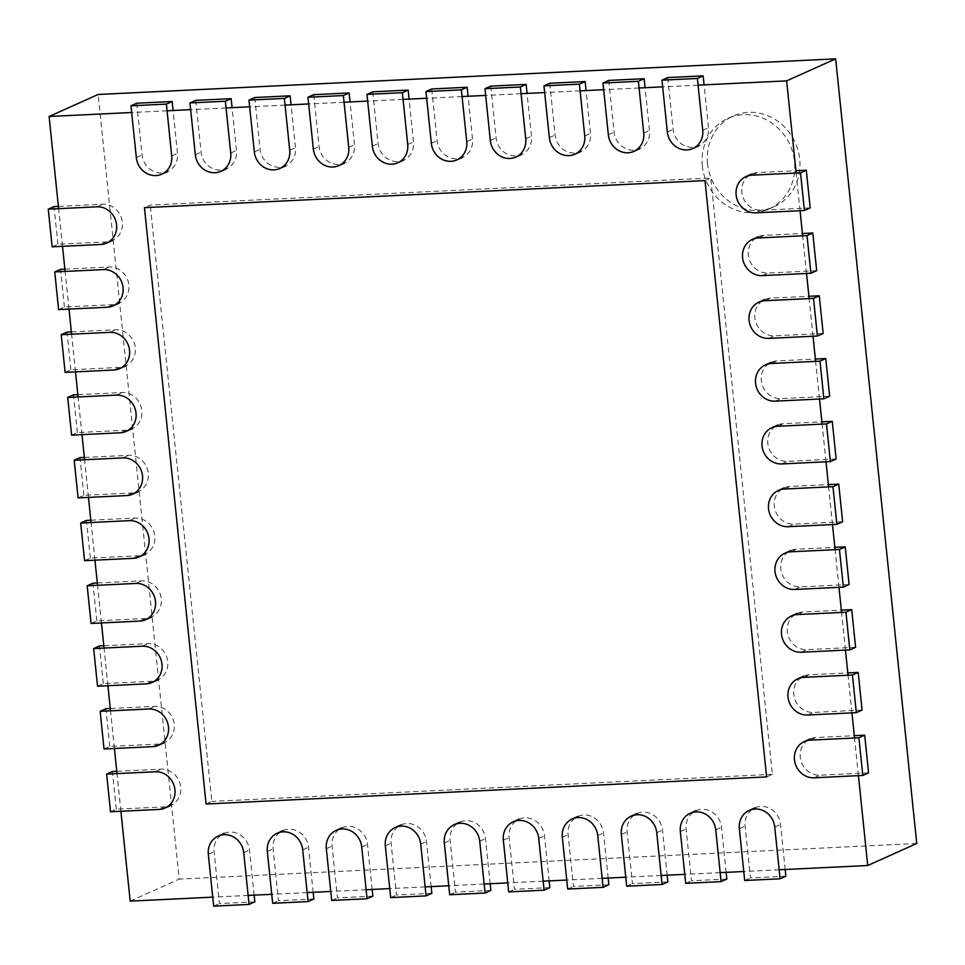 <?xml version="1.0" encoding="UTF-8"?>
<svg xmlns="http://www.w3.org/2000/svg" width="965" height="965" viewBox="0 0 965 965"><rect width="100%" height="100%" fill="white"/><g stroke="black" fill="none" stroke-linecap="round" stroke-linejoin="round"><path stroke-width="0.72" stroke-dasharray="4.83 3.62" d="M858.44 775.643L854.544 737.984M851.95 712.882L848.054 675.211M845.461 650.108L841.564 612.437M838.971 587.335L835.087 549.676M832.481 524.562L828.597 486.903M826.004 461.789L822.108 424.13M819.514 399.015L815.618 361.356M813.025 336.254L809.14 298.583M806.535 273.481L802.651 235.81M800.057 210.708L796.161 173.049M779.165 869.791L743.762 871.504M720.167 872.637L684.764 874.35M661.158 875.496L625.754 877.197M602.16 878.343L566.757 880.056M543.15 881.19L507.747 882.903M484.153 884.037L448.749 885.749M425.143 886.895L389.751 888.596M366.145 889.742L330.742 891.443M307.147 892.589L271.744 894.302M248.138 895.436L212.734 897.148M916.75 843.494L179.213 879.115L98.128 94.474M130.191 901.129L179.213 879.115M707.514 163.616A49.758 45.657 65.8 0 1 733.231 116.005A49.758 45.657 65.8 0 1 795.269 142.687A49.758 45.657 65.8 0 1 773.99 206.775A49.758 45.657 65.8 0 1 707.514 163.616M698.081 85.149L662.678 86.862M639.071 87.996L603.68 89.709M580.074 90.855L544.67 92.556M521.076 93.702L485.672 95.414M462.066 96.548L426.663 98.261M403.068 99.395L367.665 101.108M344.059 102.242L308.667 103.955M285.061 105.101L249.658 106.801M226.063 107.947L190.66 109.66M167.054 110.794L131.65 112.507M120.902 811.263L117.006 773.604M114.413 748.49L110.517 710.831M107.923 685.717L104.039 648.058M101.446 622.956L97.549 585.285M94.956 560.183L91.06 522.511M88.466 497.409L84.57 459.75M81.977 434.636L78.093 396.977M75.499 371.863L71.603 334.204M69.01 309.09L65.113 271.43M62.52 246.328L58.624 208.657M702.327 165.944A49.758 45.657 65.8 0 1 728.032 118.333A49.758 45.657 65.8 0 1 790.07 145.015A49.758 45.657 65.8 0 1 768.803 209.103A49.758 45.657 65.8 0 1 702.327 165.944M766.608 776.934L772.374 774.34L710.747 178.006L150.226 205.075L144.448 207.668M704.981 180.6L710.747 178.006M206.076 804.002L211.842 801.408L150.226 205.075M772.374 774.34L211.842 801.408M810.19 207.909L761.518 210.249A19.107 17.539 65.8 0 1 742.471 195.509A19.107 17.539 65.8 0 1 751.747 173.99A19.107 17.539 65.8 0 1 757.622 172.59L795.92 170.745M52.146 246.823L57.912 244.229L106.584 241.877A19.107 17.539 65.8 0 0 112.471 240.478A19.107 17.539 65.8 0 0 121.747 218.971A19.107 17.539 65.8 0 0 102.7 204.218L58.395 206.365M57.912 244.229L54.016 206.57M816.679 270.67L768.007 273.023A19.107 17.539 65.8 0 1 748.949 258.27A19.107 17.539 65.8 0 1 758.225 236.763A19.107 17.539 65.8 0 1 764.111 235.364L802.41 233.518M58.624 309.596L64.402 307.003L113.074 304.651A19.107 17.539 65.8 0 0 118.96 303.251A19.107 17.539 65.8 0 0 128.236 281.744A19.107 17.539 65.8 0 0 109.178 266.991L64.872 269.126M64.402 307.003L60.505 269.344M823.169 333.444L774.485 335.796A19.107 17.539 65.8 0 1 755.438 321.043A19.107 17.539 65.8 0 1 764.714 299.536A19.107 17.539 65.8 0 1 770.601 298.137L808.899 296.291M65.113 372.369L70.879 369.776L119.564 367.424A19.107 17.539 65.8 0 0 125.438 366.024A19.107 17.539 65.8 0 0 134.714 344.517A19.107 17.539 65.8 0 0 115.667 329.765L71.362 331.9M70.879 369.776L66.995 332.117M829.659 396.217L780.975 398.569A19.107 17.539 65.8 0 1 761.928 383.817A19.107 17.539 65.8 0 1 771.204 362.309A19.107 17.539 65.8 0 1 777.09 360.91L815.389 359.052M71.603 435.143L77.369 432.549L126.053 430.197A19.107 17.539 65.8 0 0 131.928 428.798A19.107 17.539 65.8 0 0 141.204 407.29A19.107 17.539 65.8 0 0 122.157 392.538L77.851 394.673M77.369 432.549L73.473 394.89M836.136 458.99L787.464 461.342A19.107 17.539 65.8 0 1 768.417 446.59A19.107 17.539 65.8 0 1 777.694 425.082A19.107 17.539 65.8 0 1 783.568 423.683L821.866 421.826M78.093 497.904L83.858 495.322L132.531 492.97A19.107 17.539 65.8 0 0 138.417 491.571A19.107 17.539 65.8 0 0 147.693 470.052A19.107 17.539 65.8 0 0 128.647 455.311L84.341 457.446M83.858 495.322L79.962 457.651M842.626 521.763L793.954 524.116A19.107 17.539 65.8 0 1 774.907 509.363A19.107 17.539 65.8 0 1 784.183 487.856A19.107 17.539 65.8 0 1 790.058 486.444L828.356 484.599M84.57 560.677L90.348 558.096L139.02 555.744A19.107 17.539 65.8 0 0 144.907 554.332A19.107 17.539 65.8 0 0 154.183 532.825A19.107 17.539 65.8 0 0 135.124 518.072L90.819 520.219M90.348 558.096L86.452 520.424M849.116 584.537L800.431 586.889A19.107 17.539 65.8 0 1 781.385 572.136A19.107 17.539 65.8 0 1 790.661 550.629A19.107 17.539 65.8 0 1 796.547 549.218L834.846 547.372M91.06 623.45L96.826 620.857L145.51 618.517A19.107 17.539 65.8 0 0 151.384 617.105A19.107 17.539 65.8 0 0 160.66 595.598A19.107 17.539 65.8 0 0 141.614 580.846L97.308 582.993M96.826 620.857L92.942 583.198M855.605 647.31L806.921 649.65A19.107 17.539 65.8 0 1 787.874 634.898A19.107 17.539 65.8 0 1 797.15 613.39A19.107 17.539 65.8 0 1 803.037 611.991L841.335 610.145M97.549 686.224L103.315 683.63L152 681.278A19.107 17.539 65.8 0 0 157.874 679.879A19.107 17.539 65.8 0 0 167.15 658.371A19.107 17.539 65.8 0 0 148.103 643.619L103.798 645.754M103.315 683.63L99.431 645.971M862.083 710.071L813.411 712.423A19.107 17.539 65.8 0 1 794.364 697.671A19.107 17.539 65.8 0 1 803.64 676.163A19.107 17.539 65.8 0 1 809.514 674.764L847.813 672.919M104.039 748.997L109.805 746.403L158.477 744.051A19.107 17.539 65.8 0 0 164.364 742.652A19.107 17.539 65.8 0 0 173.64 721.145A19.107 17.539 65.8 0 0 154.593 706.392L110.287 708.527M109.805 746.403L105.909 708.744M868.572 772.844L819.9 775.197A19.107 17.539 65.8 0 1 800.853 760.444A19.107 17.539 65.8 0 1 810.13 738.937A19.107 17.539 65.8 0 1 816.004 737.537L854.302 735.68M110.529 811.77L116.295 809.177L164.967 806.824A19.107 17.539 65.8 0 0 170.853 805.425A19.107 17.539 65.8 0 0 180.129 783.918A19.107 17.539 65.8 0 0 161.071 769.165L116.777 771.3M116.295 809.177L112.398 771.518M667.756 77.574L673.112 129.358A19.107 17.539 65.8 0 0 698.636 145.932A19.107 17.539 65.8 0 0 708.503 127.645L704.088 84.86M785.86 876.196L750.456 877.909L745.113 826.124A19.107 17.539 65.8 0 1 754.98 807.838A19.107 17.539 65.8 0 1 780.516 824.412L785.172 869.501M744.691 880.502L750.456 877.909M608.746 80.421L614.102 132.205A19.107 17.539 65.8 0 0 639.626 148.779A19.107 17.539 65.8 0 0 649.505 130.504L645.078 87.706M726.862 879.055L691.459 880.755L686.103 828.971A19.107 17.539 65.8 0 1 695.982 810.684A19.107 17.539 65.8 0 1 721.506 827.258L726.163 872.348M685.693 883.349L691.459 880.755M549.748 83.267L555.104 135.064A19.107 17.539 65.8 0 0 580.628 151.638A19.107 17.539 65.8 0 0 590.508 133.351L586.081 90.565M667.852 881.901L632.461 883.602L627.105 831.818A19.107 17.539 65.8 0 1 636.972 813.543A19.107 17.539 65.8 0 1 662.509 830.117L667.165 875.207M626.683 886.196L632.461 883.602M490.751 86.126L496.094 137.911A19.107 17.539 65.8 0 0 521.631 154.484A19.107 17.539 65.8 0 0 531.498 136.198L527.083 93.412M608.855 884.748L573.451 886.461L568.096 834.665A19.107 17.539 65.8 0 1 577.975 816.39A19.107 17.539 65.8 0 1 603.499 832.964L608.167 878.053M567.685 889.042L573.451 886.461M431.741 88.973L437.097 140.757A19.107 17.539 65.8 0 0 462.621 157.331A19.107 17.539 65.8 0 0 472.5 139.044L468.073 96.259M549.857 887.595L514.454 889.308L509.098 837.524A19.107 17.539 65.8 0 1 518.977 819.237A19.107 17.539 65.8 0 1 544.501 835.811L549.157 880.9M508.688 891.901L514.454 889.308M372.743 91.82L378.087 143.604A19.107 17.539 65.8 0 0 403.623 160.178A19.107 17.539 65.8 0 0 413.49 141.903L409.076 99.106M490.847 890.442L455.444 892.155L450.1 840.37A19.107 17.539 65.8 0 1 459.967 822.083A19.107 17.539 65.8 0 1 485.504 838.657L490.16 883.747M449.678 894.748L455.444 892.155M313.734 94.667L319.089 146.451A19.107 17.539 65.8 0 0 344.614 163.025A19.107 17.539 65.8 0 0 354.493 144.75L350.066 101.952M431.85 893.3L396.446 895.001L391.09 843.217A19.107 17.539 65.8 0 1 400.97 824.93A19.107 17.539 65.8 0 1 426.494 841.504L431.15 886.594M390.68 897.595L396.446 895.001M254.736 97.525L260.092 149.31A19.107 17.539 65.8 0 0 285.616 165.884A19.107 17.539 65.8 0 0 295.483 147.597L291.068 104.811M372.84 896.147L337.436 897.86L332.093 846.064A19.107 17.539 65.8 0 1 341.96 827.789A19.107 17.539 65.8 0 1 367.496 844.363L372.152 889.453M331.671 900.442L337.436 897.86M195.738 100.372L201.082 152.156A19.107 17.539 65.8 0 0 226.618 168.73A19.107 17.539 65.8 0 0 236.485 150.444L232.07 107.658M313.842 898.994L278.439 900.707L273.083 848.923A19.107 17.539 65.8 0 1 282.962 830.636A19.107 17.539 65.8 0 1 308.486 847.21L313.155 892.299M272.673 903.3L278.439 900.707M136.728 103.219L142.084 155.003A19.107 17.539 65.8 0 0 167.608 171.577A19.107 17.539 65.8 0 0 177.488 153.29L173.061 110.505M254.844 901.841L219.441 903.554L214.085 851.769A19.107 17.539 65.8 0 1 223.964 833.483A19.107 17.539 65.8 0 1 249.489 850.056L254.145 895.146M213.663 906.147L219.441 903.554M755.752 212.843L761.518 210.249M751.856 175.184L757.622 172.59M100.818 244.471L106.584 241.877M96.922 206.812L102.7 204.218M762.229 275.616L768.007 273.023M758.345 237.957L764.111 235.364M107.308 307.244L113.074 304.651M103.412 269.585L109.178 266.991M768.719 338.389L774.485 335.796M764.835 300.73L770.601 298.137M113.798 370.017L119.564 367.424M109.901 332.358L115.667 329.765M775.209 401.163L780.975 398.569M771.312 363.491L777.09 360.91M120.275 432.79L126.053 430.197M116.391 395.119L122.157 392.538M781.698 463.936L787.464 461.342M777.802 426.265L783.568 423.683M126.765 495.564L132.531 492.97M122.869 457.893L128.647 455.311M788.188 526.697L793.954 524.116M784.292 489.038L790.058 486.444M133.254 558.325L139.02 555.744M129.358 520.666L135.124 518.072M794.665 589.47L800.431 586.889M790.781 551.811L796.547 549.218M139.744 621.098L145.51 618.517M135.848 583.439L141.614 580.846M801.155 652.244L806.921 649.65M797.259 614.584L803.037 611.991M146.222 683.871L152 681.278M142.338 646.212L148.103 643.619M807.645 715.017L813.411 712.423M803.749 677.358L809.514 674.764M152.711 746.645L158.477 744.051M148.827 708.986L154.593 706.392M814.134 777.79L819.9 775.197M810.238 740.131L816.004 737.537M159.201 809.418L164.967 806.824M155.305 771.759L161.071 769.165M667.334 131.952L673.112 129.358M702.737 130.239L708.503 127.645M739.347 828.718L745.113 826.124M774.738 827.005L780.516 824.412M608.336 134.798L614.102 132.205M643.739 133.086L649.505 130.504M680.337 831.565L686.103 828.971M715.74 829.852L721.506 827.258M549.338 137.645L555.104 135.064M584.73 135.944L590.508 133.351M621.339 834.411L627.105 831.818M656.743 832.699L662.509 830.117M490.329 140.504L496.094 137.911M525.732 138.791L531.498 136.198M562.33 837.258L568.096 834.665M597.733 835.557L603.499 832.964M431.331 143.351L437.097 140.757M466.734 141.638L472.5 139.044M503.332 840.105L509.098 837.524M538.735 838.404L544.501 835.811M372.321 146.198L378.087 143.604M407.725 144.485L413.49 141.903M444.322 842.964L450.1 840.37M479.726 841.251L485.504 838.657M313.323 149.044L319.089 146.451M348.727 147.343L354.493 144.75M385.325 845.81L391.09 843.217M420.728 844.098L426.494 841.504M254.314 151.891L260.092 149.31M289.717 150.19L295.483 147.597M326.327 848.657L332.093 846.064M361.73 846.944L367.496 844.363M195.316 154.75L201.082 152.156M230.719 153.037L236.485 150.444M267.317 851.504L273.083 848.923M302.721 849.803L308.486 847.21M136.318 157.597L142.084 155.003M171.71 155.884L177.488 153.29M208.319 854.363L214.085 851.769M243.723 852.65L249.489 850.056M768.803 209.103L773.99 206.775M728.032 118.333L733.231 116.005"/><path stroke-width="1.45" d="M858.44 775.643L867.716 865.521L916.75 843.494L835.666 58.853L98.128 94.474L49.106 116.488L131.65 112.507M854.544 737.984L851.95 712.882M848.054 675.211L845.461 650.108M841.564 612.437L838.971 587.335M835.087 549.676L832.481 524.562M828.597 486.903L826.004 461.789M822.108 424.13L819.514 399.015M815.618 361.356L813.025 336.254M809.14 298.583L806.535 273.481M802.651 235.81L800.057 210.708M796.161 173.049L786.632 80.879L835.666 58.853M867.716 865.521L779.165 869.791M743.762 871.504L720.167 872.637M684.764 874.35L661.158 875.496M625.754 877.197L602.16 878.343M566.757 880.056L543.15 881.19M507.747 882.903L484.153 884.037M448.749 885.749L425.143 886.895M389.751 888.596L366.145 889.742M330.742 891.443L307.147 892.589M271.744 894.302L248.138 895.436M212.734 897.148L130.191 901.129L120.902 811.263M786.632 80.879L698.081 85.149M662.678 86.862L639.071 87.996M603.68 89.709L580.074 90.855M544.67 92.556L521.076 93.702M485.672 95.414L462.066 96.548M426.663 98.261L403.068 99.395M367.665 101.108L344.059 102.242M308.667 103.955L285.061 105.101M249.658 106.801L226.063 107.947M190.66 109.66L167.054 110.794M117.006 773.604L114.413 748.49M110.517 710.831L107.923 685.717M104.039 648.058L101.446 622.956M97.549 585.285L94.956 560.183M91.06 522.511L88.466 497.409M84.57 459.75L81.977 434.636M78.093 396.977L75.499 371.863M71.603 334.204L69.01 309.09M65.113 271.43L62.52 246.328M58.624 208.657L49.106 116.488M766.608 776.934L704.981 180.6L144.448 207.668L206.076 804.002L766.608 776.934M751.747 173.99L745.981 176.583A19.107 17.539 65.8 0 0 736.705 198.09A19.107 17.539 65.8 0 0 755.752 212.843L804.424 210.491L810.19 207.909L806.306 170.238L795.92 170.745M745.981 176.583A19.107 17.539 65.8 0 1 751.856 175.184L800.528 172.832L806.306 170.238M804.424 210.491L800.528 172.832M48.25 209.164L52.146 246.823L100.818 244.471A19.107 17.539 65.8 0 0 106.705 243.071A19.107 17.539 65.8 0 0 115.981 221.564A19.107 17.539 65.8 0 0 96.922 206.812L48.25 209.164L54.016 206.57L58.395 206.365M758.225 236.763L752.459 239.356A19.107 17.539 65.8 0 0 743.183 260.864A19.107 17.539 65.8 0 0 762.229 275.616L810.914 273.264L816.679 270.67L812.783 233.011L802.41 233.518M752.459 239.356A19.107 17.539 65.8 0 1 758.345 237.957L807.017 235.605L812.783 233.011M810.914 273.264L807.017 235.605M54.74 271.937L58.624 309.596L107.308 307.244A19.107 17.539 65.8 0 0 113.182 305.845A19.107 17.539 65.8 0 0 122.459 284.337A19.107 17.539 65.8 0 0 103.412 269.585L54.74 271.937L60.505 269.344L64.872 269.126M764.714 299.536L758.948 302.129A19.107 17.539 65.8 0 0 749.672 323.637A19.107 17.539 65.8 0 0 768.719 338.389L817.403 336.037L823.169 333.444L819.273 295.785L808.899 296.291M758.948 302.129A19.107 17.539 65.8 0 1 764.835 300.73L813.507 298.378L819.273 295.785M817.403 336.037L813.507 298.378M61.229 334.698L65.113 372.369L113.798 370.017A19.107 17.539 65.8 0 0 119.672 368.618A19.107 17.539 65.8 0 0 128.948 347.111A19.107 17.539 65.8 0 0 109.901 332.358L61.229 334.698L66.995 332.117L71.362 331.9M771.204 362.309L765.438 364.903A19.107 17.539 65.8 0 0 756.162 386.41A19.107 17.539 65.8 0 0 775.209 401.163L823.881 398.81L829.659 396.217L825.763 358.558L815.389 359.052M765.438 364.903A19.107 17.539 65.8 0 1 771.312 363.491L819.997 361.151L825.763 358.558M823.881 398.81L819.997 361.151M67.707 397.471L71.603 435.143L120.275 432.79A19.107 17.539 65.8 0 0 126.162 431.379A19.107 17.539 65.8 0 0 135.438 409.872A19.107 17.539 65.8 0 0 116.391 395.119L67.707 397.471L73.473 394.89L77.851 394.673M777.694 425.082L771.928 427.676A19.107 17.539 65.8 0 0 762.652 449.183A19.107 17.539 65.8 0 0 781.698 463.936L830.37 461.584L836.136 458.99L832.252 421.331L821.866 421.826M771.928 427.676A19.107 17.539 65.8 0 1 777.802 426.265L826.486 423.912L832.252 421.331M830.37 461.584L826.486 423.912M74.196 460.245L78.093 497.904L126.765 495.564A19.107 17.539 65.8 0 0 132.651 494.152A19.107 17.539 65.8 0 0 141.927 472.645A19.107 17.539 65.8 0 0 122.869 457.893L74.196 460.245L79.962 457.651L84.341 457.446M784.183 487.856L778.405 490.437A19.107 17.539 65.8 0 0 769.129 511.957A19.107 17.539 65.8 0 0 788.188 526.697L836.86 524.357L842.626 521.763L838.73 484.104L828.356 484.599M778.405 490.437A19.107 17.539 65.8 0 1 784.292 489.038L832.964 486.686L838.73 484.104M836.86 524.357L832.964 486.686M80.686 523.018L84.57 560.677L133.254 558.325A19.107 17.539 65.8 0 0 139.129 556.926A19.107 17.539 65.8 0 0 148.405 535.418A19.107 17.539 65.8 0 0 129.358 520.666L80.686 523.018L86.452 520.424L90.819 520.219M790.661 550.629L784.895 553.21A19.107 17.539 65.8 0 0 775.619 574.718A19.107 17.539 65.8 0 0 794.665 589.47L843.35 587.118L849.116 584.537L845.219 546.865L834.846 547.372M784.895 553.21A19.107 17.539 65.8 0 1 790.781 551.811L839.453 549.459L845.219 546.865M843.35 587.118L839.453 549.459M87.176 585.791L91.06 623.45L139.744 621.098A19.107 17.539 65.8 0 0 145.619 619.699A19.107 17.539 65.8 0 0 154.895 598.191A19.107 17.539 65.8 0 0 135.848 583.439L87.176 585.791L92.942 583.198L97.308 582.993M797.15 613.39L791.384 615.984A19.107 17.539 65.8 0 0 782.108 637.491A19.107 17.539 65.8 0 0 801.155 652.244L849.827 649.891L855.605 647.31L851.709 609.639L841.335 610.145M791.384 615.984A19.107 17.539 65.8 0 1 797.259 614.584L845.943 612.232L851.709 609.639M849.827 649.891L845.943 612.232M93.653 648.564L97.549 686.224L146.222 683.871A19.107 17.539 65.8 0 0 152.108 682.472A19.107 17.539 65.8 0 0 161.384 660.965A19.107 17.539 65.8 0 0 142.338 646.212L93.653 648.564L99.431 645.971L103.798 645.754M803.64 676.163L797.874 678.757A19.107 17.539 65.8 0 0 788.598 700.264A19.107 17.539 65.8 0 0 807.645 715.017L856.317 712.665L862.083 710.071L858.199 672.412L847.813 672.919M797.874 678.757A19.107 17.539 65.8 0 1 803.749 677.358L852.433 675.005L858.199 672.412M856.317 712.665L852.433 675.005M100.143 711.338L104.039 748.997L152.711 746.645A19.107 17.539 65.8 0 0 158.598 745.245A19.107 17.539 65.8 0 0 167.874 723.738A19.107 17.539 65.8 0 0 148.827 708.986L100.143 711.338L105.909 708.744L110.287 708.527M810.13 738.937L804.352 741.53A19.107 17.539 65.8 0 0 795.076 763.038A19.107 17.539 65.8 0 0 814.134 777.79L862.807 775.438L868.572 772.844L864.688 735.185L854.302 735.68M804.352 741.53A19.107 17.539 65.8 0 1 810.238 740.131L858.91 737.779L864.688 735.185M862.807 775.438L858.91 737.779M106.633 774.099L110.529 811.77L159.201 809.418A19.107 17.539 65.8 0 0 165.075 808.019A19.107 17.539 65.8 0 0 174.351 786.499A19.107 17.539 65.8 0 0 155.305 771.759L106.633 774.099L112.398 771.518L116.777 771.3M697.393 78.455L703.159 75.861L667.756 77.574L661.99 80.167L667.334 131.952A19.107 17.539 65.8 0 0 692.87 148.526A19.107 17.539 65.8 0 0 702.737 130.239L697.393 78.455L661.99 80.167M703.159 75.861L704.088 84.86M754.98 807.838L749.214 810.431A19.107 17.539 65.8 0 0 739.347 828.718L744.691 880.502L780.094 878.789L785.86 876.196L785.172 869.501M749.214 810.431A19.107 17.539 65.8 0 1 774.738 827.005L780.094 878.789M638.384 81.301L644.15 78.708L608.746 80.421L602.98 83.014L608.336 134.798A19.107 17.539 65.8 0 0 633.86 151.372A19.107 17.539 65.8 0 0 643.739 133.086L638.384 81.301L602.98 83.014M644.15 78.708L645.078 87.706M695.982 810.684L690.216 813.278A19.107 17.539 65.8 0 0 680.337 831.565L685.693 883.349L721.096 881.636L726.862 879.055L726.163 872.348M690.216 813.278A19.107 17.539 65.8 0 1 715.74 829.852L721.096 881.636M579.386 84.148L585.152 81.567L549.748 83.267L543.983 85.861L549.338 137.645A19.107 17.539 65.8 0 0 574.863 154.219A19.107 17.539 65.8 0 0 584.73 135.944L579.386 84.148L543.983 85.861M585.152 81.567L586.081 90.565M636.972 813.543L631.207 816.125A19.107 17.539 65.8 0 0 621.339 834.411L626.683 886.196L662.087 884.483L667.852 881.901L667.165 875.207M631.207 816.125A19.107 17.539 65.8 0 1 656.743 832.699L662.087 884.483M520.376 87.007L526.142 84.413L490.751 86.126L484.973 88.708L490.329 140.504A19.107 17.539 65.8 0 0 515.853 157.078A19.107 17.539 65.8 0 0 525.732 138.791L520.376 87.007L484.973 88.708M526.142 84.413L527.083 93.412M577.975 816.39L572.209 818.983A19.107 17.539 65.8 0 0 562.33 837.258L567.685 889.042L603.089 887.342L608.855 884.748L608.167 878.053M572.209 818.983A19.107 17.539 65.8 0 1 597.733 835.557L603.089 887.342M461.379 89.854L467.144 87.26L431.741 88.973L425.975 91.566L431.331 143.351A19.107 17.539 65.8 0 0 456.855 159.925A19.107 17.539 65.8 0 0 466.734 141.638L461.379 89.854L425.975 91.566M467.144 87.26L468.073 96.259M518.977 819.237L513.199 821.83A19.107 17.539 65.8 0 0 503.332 840.105L508.688 891.901L544.079 890.188L549.857 887.595L549.157 880.9M513.199 821.83A19.107 17.539 65.8 0 1 538.735 838.404L544.079 890.188M402.369 92.7L408.147 90.107L372.743 91.82L366.977 94.413L372.321 146.198A19.107 17.539 65.8 0 0 397.857 162.771A19.107 17.539 65.8 0 0 407.725 144.485L402.369 92.7L366.977 94.413M408.147 90.107L409.076 99.106M459.967 822.083L454.201 824.677A19.107 17.539 65.8 0 0 444.322 842.964L449.678 894.748L485.081 893.035L490.847 890.442L490.16 883.747M454.201 824.677A19.107 17.539 65.8 0 1 479.726 841.251L485.081 893.035M343.371 95.547L349.137 92.966L313.734 94.667L307.968 97.26L313.323 149.044A19.107 17.539 65.8 0 0 338.848 165.618A19.107 17.539 65.8 0 0 348.727 147.343L343.371 95.547L307.968 97.26M349.137 92.966L350.066 101.952M400.97 824.93L395.204 827.524A19.107 17.539 65.8 0 0 385.325 845.81L390.68 897.595L426.084 895.882L431.85 893.3L431.15 886.594M395.204 827.524A19.107 17.539 65.8 0 1 420.728 844.098L426.084 895.882M284.373 98.406L290.139 95.812L254.736 97.525L248.97 100.107L254.314 151.891A19.107 17.539 65.8 0 0 279.85 168.465A19.107 17.539 65.8 0 0 289.717 150.19L284.373 98.406L248.97 100.107M290.139 95.812L291.068 104.811M341.96 827.789L336.194 830.37A19.107 17.539 65.8 0 0 326.327 848.657L331.671 900.442L367.074 898.741L372.84 896.147L372.152 889.453M336.194 830.37A19.107 17.539 65.8 0 1 361.73 846.944L367.074 898.741M225.364 101.253L231.13 98.659L195.738 100.372L189.96 102.953L195.316 154.75A19.107 17.539 65.8 0 0 220.84 171.324A19.107 17.539 65.8 0 0 230.719 153.037L225.364 101.253L189.96 102.953M231.13 98.659L232.07 107.658M282.962 830.636L277.196 833.229A19.107 17.539 65.8 0 0 267.317 851.504L272.673 903.3L308.076 901.587L313.842 898.994L313.155 892.299M277.196 833.229A19.107 17.539 65.8 0 1 302.721 849.803L308.076 901.587M166.366 104.099L172.132 101.506L136.728 103.219L130.963 105.812L136.318 157.597A19.107 17.539 65.8 0 0 161.843 174.17A19.107 17.539 65.8 0 0 171.71 155.884L166.366 104.099L130.963 105.812M172.132 101.506L173.061 110.505M223.964 833.483L218.186 836.076A19.107 17.539 65.8 0 0 208.319 854.363L213.663 906.147L249.066 904.434L254.844 901.841L254.145 895.146M218.186 836.076A19.107 17.539 65.8 0 1 243.723 852.65L249.066 904.434M112.471 240.478L106.705 243.071M118.96 303.251L113.182 305.845M125.438 366.024L119.672 368.618M131.928 428.798L126.162 431.379M138.417 491.571L132.651 494.152M144.907 554.332L139.129 556.926M151.384 617.105L145.619 619.699M157.874 679.879L152.108 682.472M164.364 742.652L158.598 745.245M170.853 805.425L165.075 808.019M698.636 145.932L692.87 148.526M639.626 148.779L633.86 151.372M580.628 151.638L574.863 154.219M521.631 154.484L515.853 157.078M462.621 157.331L456.855 159.925M403.623 160.178L397.857 162.771M344.614 163.025L338.848 165.618M285.616 165.884L279.85 168.465M226.618 168.73L220.84 171.324M167.608 171.577L161.843 174.17"/></g></svg>
